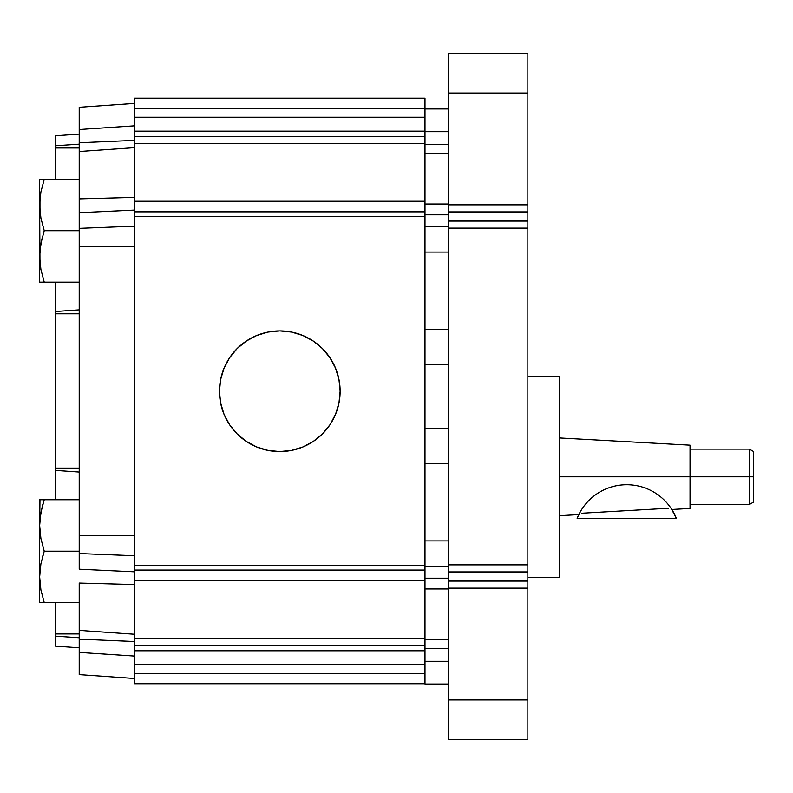 <?xml version="1.0" encoding="UTF-8"?>
<svg xmlns="http://www.w3.org/2000/svg" width="793" height="793" viewBox="0 0 793 793"><rect width="100%" height="100%" fill="white"/><g stroke="black" fill="none" stroke-linecap="round" stroke-linejoin="round"><path stroke-width="1.19" d="M580.625 511.207L577.145 518.354A53.409 53.409 0 0 1 676.36 518.354L577.145 518.354L676.36 518.354L671.344 508.739L671.83 509.473L690.049 508.462L690.049 476.811L559.491 476.811L559.491 577.294L559.491 376.328L527.851 376.328L559.491 376.328L559.491 476.811L749.395 476.811L749.395 449.116L749.395 476.811L753.35 476.811L753.35 451.405L753.35 502.217L753.35 476.811L749.395 476.811L749.395 504.507L749.395 476.811L690.049 476.811L690.049 508.462M676.36 518.354L672.88 511.207M527.851 577.294L559.491 577.294L527.851 577.294M424.989 639.763L448.719 639.763L424.989 639.763M448.719 661.293L424.989 661.293L448.719 661.293M424.989 684.042L448.719 684.042L424.989 684.042L424.989 673.386L134.602 673.386L424.989 673.386L134.602 673.386L134.602 650.775L424.989 650.775L424.989 645.472L134.602 645.472L134.602 638.226L424.989 638.226L424.989 580.684L134.602 580.684L134.602 570.078L424.989 570.078L424.989 565.31L134.602 565.31L134.602 216.608L424.989 216.608L424.989 211.84L134.602 211.84L134.602 201.244L424.989 201.244L424.989 143.702L134.602 143.702L134.602 136.446L424.989 136.446L424.989 131.152L134.602 131.152L134.602 117.255L422.52 117.255L134.602 117.255L134.602 108.532L424.989 108.532L134.602 108.532L424.989 108.532L134.602 108.532L134.602 117.255L424.989 117.255L134.602 117.255L134.602 136.446L424.989 136.446L424.989 143.702L134.602 143.702L134.602 201.244L424.989 201.244L424.989 211.84L134.602 211.84L134.602 216.608L424.989 216.608L424.989 565.31L134.602 565.31L134.602 570.078L424.989 570.078L424.989 580.684L134.602 580.684L134.602 638.226L424.989 638.226L424.989 645.472L134.602 645.472L134.602 650.775L424.989 650.775L424.989 664.663L134.602 664.663L424.989 664.663L424.989 683.725L134.602 683.725L424.989 683.725M448.719 648.317L424.989 648.317L448.719 648.317M448.719 588.971L424.989 588.971L448.719 588.971M424.989 578.196L448.719 578.196L424.989 578.196M448.719 566.559L424.989 566.559L448.719 566.559M448.719 540.905L424.989 540.905L448.719 540.905M424.989 463.637L448.719 463.637L424.989 463.637M424.989 428.299L448.719 428.299L424.989 428.299M448.719 364.701L424.989 364.701L448.719 364.701M424.989 329.363L448.719 329.363L424.989 329.363M424.989 252.095L448.719 252.095L424.989 252.095M448.719 226.441L424.989 226.441L448.719 226.441M448.719 214.804L424.989 214.804L448.719 214.804M424.989 204.029L448.719 204.029L424.989 204.029M448.719 153.237L424.989 153.237L448.719 153.237M424.989 144.683L448.719 144.683L424.989 144.683M448.719 131.707L424.989 131.707L448.719 131.707M448.719 108.958L424.989 108.958L448.719 108.958M448.719 53.498L448.719 739.502L527.851 739.502L527.851 699.941L448.719 699.941L448.719 588.158L527.851 588.158L527.851 581.081L448.719 581.081L448.719 211.919L527.851 211.919L527.851 204.842L448.719 204.842L448.719 93.059L527.851 93.059L527.851 53.498L448.719 53.498L448.719 93.059L527.851 93.059L527.851 204.842L448.719 204.842L448.719 211.919L527.851 211.919L527.851 221.059L448.719 221.059L527.851 221.059L527.851 228.136L448.719 228.136L527.851 228.136L527.851 564.864L448.719 564.864L527.851 564.864L527.851 571.941L448.719 571.941L527.851 571.941L527.851 581.081L448.719 581.081L448.719 588.158L527.851 588.158L527.851 699.941L448.719 699.941L448.719 739.502L527.851 739.502L527.851 53.498L448.719 53.498M55.47 135.781L79.211 134.126L55.47 135.781L55.47 179.307L55.47 147.974L79.211 147.974L55.47 147.974L55.47 145.753L79.211 144.157L55.47 145.753L55.47 135.781M79.211 107.293L134.602 103.407L79.211 107.293L79.211 129.517L134.602 125.819L79.211 129.517L79.211 142.77L134.602 140.381L79.211 142.77L79.211 107.293M79.211 150.928L79.211 198.865L79.211 151.522L134.602 147.657L79.211 151.522L79.211 142.77L79.211 149.203M134.602 143.702L134.602 210.095L79.211 212.712L79.211 198.865L134.602 197.378L79.211 198.865L79.211 228.374L134.602 226.174L79.211 228.374L79.211 246.365L134.602 246.365L79.211 246.365L79.211 535.562L134.602 535.562L79.211 535.562L79.211 553.554L134.602 555.744L79.211 553.554L79.211 569.215L134.602 571.832L134.602 638.226M134.602 210.086L79.211 212.712L79.211 569.215L134.602 571.832L134.602 210.095M79.211 583.063L79.211 630.395L134.602 634.271L79.211 630.395L79.211 583.063L134.602 584.55L79.211 583.063M79.211 632.715L79.211 652.411L79.211 639.158L134.602 641.547L79.211 639.158L79.211 630.99M79.211 652.411L134.602 656.098L79.211 652.411L79.211 674.625L134.602 678.511L79.211 674.625L79.211 652.411M79.211 637.77L55.47 636.164L55.47 646.136L55.47 636.164L79.211 637.77M79.211 633.944L55.47 633.944L55.47 636.164L55.47 633.944L79.211 633.944M55.47 602.621L55.47 633.944L55.47 602.621M55.47 499.759L55.47 470.408L79.211 472.063L55.47 470.408L55.47 468.108L79.211 468.108L55.47 468.108L55.47 470.408M55.47 311.52L55.47 468.108L55.47 313.82L79.211 313.82L55.47 313.82L55.47 311.52L79.211 309.855L55.47 311.52L55.47 282.169M229.722 357.584L235.442 350.337M228.751 359.07L224.122 367.992L229.593 357.782M222.05 373.771L224.003 368.279M335.578 368.269L339.027 379.797L340.128 391.236A60.327 60.327 0 0 1 279.79 451.574A60.327 60.327 0 0 1 219.463 391.236L220.623 379.47L224.052 368.15L229.623 357.722L237.127 348.573L246.276 341.079L256.704 335.498L268.024 332.069L256.704 335.498A60.327 60.327 0 0 0 220.553 379.797L219.463 391.236L220.613 379.49M220.632 379.411L221.653 375.109M339.027 379.797A60.327 60.327 0 0 0 256.714 335.498M329.997 357.782L335.469 367.992M324.149 350.337L329.868 357.584M315.049 342.279L322.226 348.345L315.049 342.279M304.482 336.192L313.037 340.891L304.274 336.103M302.589 335.38L291.646 332.079L302.629 335.399M279.741 330.909L268.024 332.069M279.82 330.909L291.378 332.029L279.82 330.909M267.231 332.227L256.982 335.389M255.287 336.103L256.496 335.588L255.306 336.103M237.355 348.355L244.531 342.279M223.983 414.164L220.513 402.487L219.463 391.236A60.327 60.327 0 0 1 279.79 330.909A60.327 60.327 0 0 1 340.128 391.236L339.047 379.887L335.588 368.279M335.459 367.982L330.84 359.08M224.003 368.269L220.553 379.797M244.492 342.308L237.385 348.325M267.191 332.237L256.952 335.399M337.669 408.276L335.598 414.164L339.067 402.487L340.128 391.236L338.978 402.963M338.968 403.013L335.528 414.323L338.968 403.013L340.128 391.236L338.968 379.47L335.528 368.15L338.968 379.47L340.128 391.236L339.067 402.487A60.327 60.327 0 0 1 291.566 450.414L302.876 446.974L291.566 450.414A60.327 60.327 0 0 1 279.82 451.574M330.255 424.305L335.439 414.541M328.074 427.417L324.654 431.58M322.206 434.148L313.592 441.215L322.216 434.138M304.631 446.221L312.997 441.612L304.631 446.221M292.528 450.216L302.579 447.103L292.31 450.255M279.384 451.574L268.212 450.454L279.76 451.574L291.566 450.414M279.889 451.574L286.323 451.217M267.043 450.206L257.001 447.103L267.043 450.206M254.92 446.211L246.593 441.612L254.92 446.211M237.375 434.148L245.989 441.215L237.375 434.138M234.936 431.58L231.506 427.417M228.463 422.947L224.141 414.541M224.052 368.15L220.623 379.47L219.463 391.236L220.623 403.013L224.052 414.323L220.623 403.013L219.463 391.236L220.504 402.408M220.613 402.973L220.513 402.487A60.327 60.327 0 0 0 279.77 451.574L268.024 450.414L256.704 446.974L246.276 441.404L237.127 433.9L229.623 424.761L224.052 414.323M286.293 451.217L280.018 451.574M335.429 414.57L330.265 424.295M338.928 403.171L337.957 407.265M291.566 332.069L302.876 335.498L313.314 341.079L302.876 335.498L291.566 332.069L279.79 330.909M424.989 98.203L134.602 98.203L134.602 108.532L134.602 98.203L424.989 98.203L424.989 108.532L424.989 98.203M424.989 141.769L424.989 108.532L424.989 131.152L134.602 131.152L134.602 141.769M335.528 368.15L329.957 357.722L322.454 348.573L313.314 341.079M302.876 446.974L313.314 441.404L322.454 433.9L329.957 424.761L335.528 414.323M134.602 640.159L134.602 683.725L134.602 673.386L424.989 673.386L424.989 640.159M424.989 143.702L424.989 638.226M42.336 506.083L44.239 499.759L39.65 499.759L39.65 525.472L39.967 518.929L42.336 506.083M40.889 563.902L44.239 551.185L79.211 551.185L44.239 551.185L40.889 538.477L39.65 525.472L39.65 576.908L40.889 563.902L44.239 551.185L40.889 538.477L39.65 525.472L39.65 602.621L44.239 602.621L40.889 589.903L39.65 576.908L39.65 602.621L79.211 602.621L44.239 602.621L40.889 589.903L39.65 576.908L40.889 563.902L39.967 570.365L40.889 563.902L44.239 551.185L42.336 557.519M39.967 499.759L39.65 525.472L40.889 512.476L44.239 499.759L79.211 499.759L40.889 499.759M42.336 602.621L40.889 602.621L42.336 602.621M44.239 499.759L40.889 512.476L39.967 518.929L40.889 512.476L44.239 499.759M39.967 583.44L40.889 589.903L44.239 602.621M44.239 551.185L40.889 538.477L39.967 532.014M44.239 230.733L40.889 218.016L44.239 230.733L79.211 230.733L44.239 230.733L40.889 243.451L44.239 230.733L40.889 218.016L39.967 211.562L39.967 198.478L40.889 192.025L44.239 179.307L79.211 179.307L39.65 179.307L39.65 205.02L40.889 192.025L39.967 198.478L40.889 192.025L44.239 179.307L40.889 192.025L44.239 179.307L39.65 179.307L39.65 256.446L40.889 243.451L44.239 230.733L40.889 243.451L39.967 249.914L42.336 237.067M44.239 282.169L40.889 269.451L39.967 262.989L40.889 269.451L44.239 282.169L79.211 282.169L39.65 282.169L44.239 282.169L40.889 269.451L39.65 256.446L39.65 282.169L39.65 256.446L40.889 243.451M39.967 211.562L40.889 218.016L39.65 205.02L39.967 262.989M40.889 179.307L39.967 179.307M559.491 515.678L578.801 514.617L579.187 513.844M581.745 513.24L668.608 508.254M690.049 445.16L690.049 476.811L690.049 445.16L559.491 437.944M79.211 647.802L55.47 646.136M690.049 449.116L749.395 449.116L753.35 451.405M690.049 504.507L749.395 504.507L753.35 502.217"/></g></svg>
